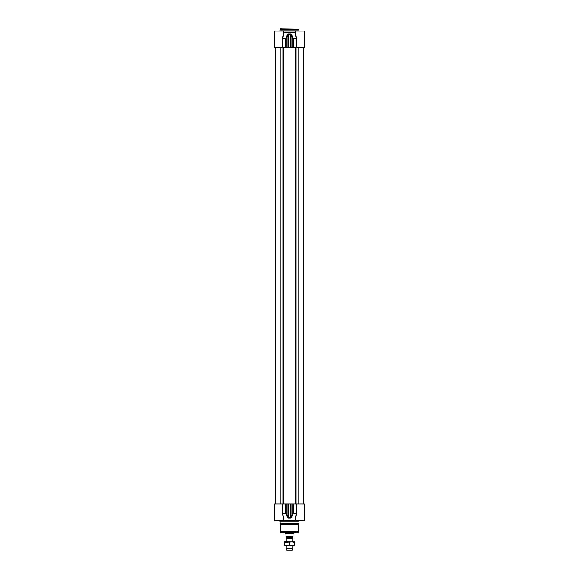 <?xml version="1.0" encoding="UTF-8"?>
<svg xmlns="http://www.w3.org/2000/svg" width="579" height="579" viewBox="0 0 579 579"><rect width="100%" height="100%" fill="white"/><g stroke="black" fill="none" stroke-linecap="round" stroke-linejoin="round"><path stroke-width="0.87" d="M284.361 541.937L294.639 541.937L294.639 542.393L292.069 541.937L284.361 542.393L284.361 541.937M294.639 545.722L284.361 545.722L284.361 545.259L286.931 545.722L294.639 545.259L294.639 545.722M284.361 542.393L284.361 545.259M289.5 542.393L289.5 545.259M294.639 542.393L294.639 545.259M286.793 538.289L286.793 537.283L292.207 537.283L292.207 538.289L286.685 538.477L292.75 538.731L286.685 538.477M292.207 537.283L286.793 537.283M286.576 537.066L293.017 537.066L293.017 534.193L293.691 533.273L285.309 533.273L285.172 532.731M285.309 533.273L285.983 534.193L285.983 537.066L285.983 536.415L293.017 536.415L293.017 537.066M293.828 532.731L285.172 533.042M292.75 545.722L292.75 548.566L286.25 548.566L286.25 545.722M286.25 541.937L286.25 538.731M292.75 548.566L292.207 550.05L286.793 550.05L286.25 548.566M282.472 504.056L274.757 504.056L274.757 520.832L284.014 520.832L282.791 513.385L282.472 504.056L282.472 513.385L283.688 519.841L282.538 513.776L286.265 513.385L285.758 513.645L287.51 517.279L288.4 518.031L290.6 518.031L291.49 517.279L293.242 513.645L292.735 513.385L296.151 513.645L294.986 520.832L295.362 520.832L284.014 520.832M287.51 517.279L287.966 517.018L286.265 513.385L286.265 504.056L282.791 504.056M286.265 504.056L287.966 504.056L287.966 517.018L288.4 518.031M291.49 517.279L291.034 517.018L291.034 504.056L292.735 504.056L292.735 513.385L290.6 517.771L288.4 517.771L288.4 504.056L287.966 504.056M288.4 504.056L290.6 504.056L290.6 518.031M291.034 504.056L290.6 504.056M304.243 513.276L304.243 504.056L292.735 504.056M280.924 532.535L298.076 532.535L281.184 532.731L280.605 531.356A1.086 1.086 0 0 1 280.569 531.081L280.569 524.473L279.758 520.832M304.243 513.797L304.243 520.832L294.986 520.832L295.362 520.832L296.528 513.385L296.528 504.056M280.033 521.1L298.967 521.1L298.967 523.532L280.033 523.532M296.021 515.151L295.485 517.648M283.681 520.832L283.681 520.051M296.462 513.776L293.256 513.385L293.256 504.056M298.967 523.532L298.431 524.473L280.569 524.473M296.528 47.891L296.462 38.163L293.242 38.294L291.49 34.66L291.034 34.928L292.735 38.561L293.242 38.294L292.735 38.561L292.735 47.891L304.243 47.891L304.243 31.114L295.536 31.114M292.735 47.891L291.034 47.891L291.034 34.928L290.6 33.915L288.4 33.915L287.51 34.66L285.758 38.294L286.265 38.561L282.849 38.294L284.065 32.381L283.681 31.925M287.51 34.66L287.966 34.928L287.966 47.891L286.265 47.891L286.265 38.561L288.4 34.175L290.6 34.175L290.6 47.891L291.034 47.891M290.6 47.891L288.4 47.891L288.4 33.915M287.966 47.891L288.4 47.891M283.406 34.972L283.681 31.114L274.757 31.114L274.757 47.891L286.265 47.891M280.033 29.218L298.967 29.218L280.301 28.95L279.758 31.114M296.462 38.163L295.333 31.548L294.935 32.381L296.209 38.561L296.209 47.891M282.472 47.891L282.472 38.561L283.667 31.548M291.49 34.66L290.6 33.915M283.681 31.114L295.333 31.114L295.319 32.106L295.333 31.548M294.935 32.381L284.065 32.381M280.222 504.056L280.222 47.891M282.914 504.056L282.914 47.891M283.572 504.056L283.572 47.891M295.428 504.056L295.428 47.891M296.086 504.056L296.086 47.891M298.778 504.056L298.778 47.891M282.472 513.385L285.744 513.385L285.744 504.056M296.528 513.385L296.209 504.056M298.431 524.473L298.431 531.081L280.569 531.081M298.076 532.535L298.395 531.356L280.605 531.356M298.967 29.218L298.967 30.846L280.033 30.846M296.528 38.561L293.256 38.561L293.256 47.891M282.791 47.891L282.791 38.561L285.744 38.561L285.744 47.891M275.604 47.891L275.604 504.056M303.396 47.891L303.396 504.056M292.75 538.731L292.75 541.937M295.326 31.592L295.319 32.011"/></g></svg>
